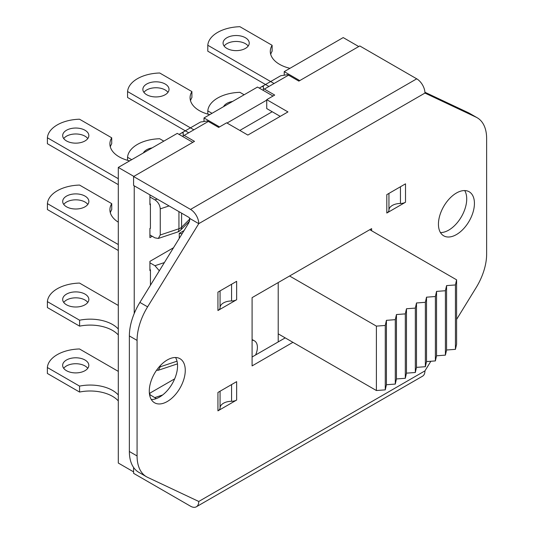 <?xml version="1.0" encoding="UTF-8"?>
<svg xmlns="http://www.w3.org/2000/svg" width="534" height="534" viewBox="0 0 534 534"><rect width="100%" height="100%" fill="white"/><g stroke="black" fill="none" stroke-linecap="round" stroke-linejoin="round"><path stroke-width="0.8" d="M152.223 236.282L149.914 237.617L149.914 228.418L150.428 228.125L150.401 204.362A1.816 1.048 -120 0 0 149.914 203.194M149.914 196.959L154.933 199.856C158.164 202.079 159.933 205.083 160.26 208.867L160.26 234.987L158.304 238.451L154.933 237.85L149.914 234.947M129.669 160.861A31.626 18.256 180 0 1 109.891 143.933A31.626 18.256 180 0 1 111.719 137.812L111.719 143.746A31.626 18.256 -0 0 0 110.311 146.897M118.294 178.703L47.392 137.765A33.802 19.518 -0 0 1 79.519 119.215L111.719 137.812M85.013 130.256A13.083 7.556 180 0 1 88.844 135.596A13.083 7.556 180 0 1 75.755 143.152A13.083 7.556 180 0 1 62.672 135.596A13.083 7.556 180 0 1 70.748 128.614A13.083 7.556 180 0 1 85.013 130.256M149.914 228.712A1.816 1.048 -120 0 0 150.047 228.659A1.816 1.048 -120 0 0 150.394 228.138M47.392 137.765L47.392 143.706L118.294 184.644M87.79 138.566A13.083 7.556 -0 0 0 85.013 136.19A13.083 7.556 -0 0 0 63.726 138.566M266.726 100.132L227.037 123.047M134.234 185.812L134.234 313.491M150.428 204.375L149.914 204.676L149.914 195.471L150.441 195.17M149.914 396.215L149.914 393.137L174.671 378.846M150.448 285.236L150.448 270.257L149.914 270.564L149.914 261.36L173.503 247.743M289.962 68.319A31.626 18.256 180 0 1 270.291 51.411A31.626 18.256 180 0 1 272.12 45.29L272.12 51.231A31.626 18.256 -0 0 0 270.711 54.381M274.055 83.511L207.786 45.25A33.802 19.518 -0 0 1 239.913 26.7L272.12 45.29M245.406 37.734A13.083 7.556 180 0 1 249.238 43.08A13.083 7.556 180 0 1 236.155 50.637A13.083 7.556 180 0 1 223.072 43.08A13.083 7.556 180 0 1 231.149 36.098A13.083 7.556 180 0 1 245.406 37.734M207.786 45.25L207.786 51.184L268.916 86.475M248.19 46.044A13.083 7.556 -0 0 0 245.406 43.675A13.083 7.556 -0 0 0 224.12 46.044M212.018 113.321L207.799 110.885A33.802 19.518 -0 0 1 239.926 92.335L244.145 94.772M223.586 106.64A13.083 7.556 180 0 1 232.577 101.447M207.799 110.885L207.799 114.109M192.807 142.344L177.275 133.373L118.294 167.429L118.294 463.038L133.587 471.862M273.021 96.033L257.488 87.062L204.008 117.941L204.008 121.398M358.735 46.545L343.202 37.58L284.221 71.629L284.221 75.094M131.704 159.686L127.546 157.29A33.802 19.518 -0 0 1 159.673 138.74L163.831 141.136M143.379 152.944A13.083 7.556 180 0 1 152.15 147.878M127.546 157.29L127.546 160.307M209.762 114.616A31.626 18.256 180 0 1 190.077 97.709A31.626 18.256 180 0 1 191.906 91.588L191.906 97.528A31.626 18.256 -0 0 0 190.498 100.679M193.855 129.815L127.573 91.548A33.802 19.518 -0 0 1 159.699 72.998L191.906 91.588M165.193 84.032A13.083 7.556 180 0 1 169.024 89.378A13.083 7.556 180 0 1 155.941 96.934A13.083 7.556 180 0 1 142.858 89.378A13.083 7.556 180 0 1 150.935 82.396A13.083 7.556 180 0 1 165.193 84.032M127.573 91.548L127.573 97.482L188.716 132.779M167.976 92.342A13.083 7.556 -0 0 0 165.193 89.972A13.083 7.556 -0 0 0 143.906 92.342M149.914 394.673L156.328 398.591M118.294 400.907A31.626 18.256 -0 0 0 79.566 392.049L79.566 386.109A31.626 18.256 180 0 1 118.294 394.973M118.294 371.37L79.493 348.969A33.802 19.518 -0 0 0 47.366 367.519L47.366 373.453L79.566 392.049M87.763 368.313A13.083 7.556 -0 0 0 75.728 363.727A13.083 7.556 -0 0 0 63.7 368.313M66.476 370.689A13.083 7.556 180 0 1 62.645 365.349A13.083 7.556 180 0 1 75.728 357.793A13.083 7.556 180 0 1 88.818 365.349A13.083 7.556 180 0 1 80.741 372.325A13.083 7.556 180 0 1 66.476 370.689M79.566 386.109L47.366 367.519M160.26 365.656L160.26 366.785L158.304 370.256L156.522 370.296M118.294 334.972A31.626 18.256 -0 0 0 79.599 326.147L79.599 320.213A31.626 18.256 180 0 1 118.294 329.037M118.294 305.461L79.526 283.073A33.802 19.518 -0 0 0 47.392 301.623L47.392 307.557L79.599 326.147M87.796 302.418A13.083 7.556 -0 0 0 75.761 297.832A13.083 7.556 -0 0 0 63.726 302.418M66.51 304.794A13.083 7.556 180 0 1 62.678 299.454A13.083 7.556 180 0 1 75.761 291.898A13.083 7.556 180 0 1 88.851 299.454A13.083 7.556 180 0 1 80.767 306.429A13.083 7.556 180 0 1 66.51 304.794M79.599 320.213L47.392 301.623M150.448 270.257L150.428 270.244A1.816 1.048 -120 0 0 149.914 269.016M149.914 262.801L154.96 265.712L159.332 270.791M118.294 222.164A31.626 18.256 180 0 1 109.911 209.782A31.626 18.256 180 0 1 111.746 203.661L111.746 209.602A31.626 18.256 -0 0 0 110.331 212.752M118.294 244.545L47.413 203.621A33.802 19.518 -0 0 1 79.539 185.071L111.746 203.661M85.033 196.105A13.083 7.556 180 0 1 88.864 201.452A13.083 7.556 180 0 1 75.781 209.008A13.083 7.556 180 0 1 62.692 201.452A13.083 7.556 180 0 1 70.768 194.469A13.083 7.556 180 0 1 85.033 196.105M47.413 203.621L47.413 209.555L118.294 250.486M87.816 204.415A13.083 7.556 -0 0 0 85.033 202.046A13.083 7.556 -0 0 0 63.746 204.415M299.754 80.601L284.221 71.629M219.541 126.912L204.008 117.941M133.827 176.394L118.294 167.429M179.144 134.455A11.635 6.715 60 0 1 179.751 134.021L180.926 133.34A11.635 6.715 60 0 1 183.195 132.799L183.195 134.902A11.635 6.715 60 0 1 184.177 135.402L194.503 141.363L133.587 176.534L133.587 185.438L188.482 217.131A3.638 2.096 -120 0 1 190.024 218.613L188.782 222.892L139.888 302.411A45.437 26.233 120 0 0 129.362 335.946L137.071 340.398A45.437 26.233 -60 0 1 147.598 306.856L139.888 302.411M183.195 136.791L183.195 134.902M259.357 88.143A11.635 6.715 60 0 1 259.945 87.723L261.126 87.042A11.635 6.715 60 0 1 263.389 86.501L263.389 88.604A11.635 6.715 60 0 1 264.37 89.105L274.696 95.065L266.726 99.664L266.726 108.569L280.237 116.372M263.389 90.466L263.389 88.604M416.727 78.825A11.635 6.715 60 0 1 417.241 79.139A11.635 6.715 60 0 1 421.58 83.464A11.635 6.715 60 0 1 424.951 93.07L198.761 223.659A11.635 6.715 -120 0 0 195.391 214.054A11.635 6.715 -120 0 0 193.622 211.891A11.635 6.715 -120 0 0 190.538 209.415L416.727 78.825L359.776 45.944L298.86 81.115L288.527 75.154A11.635 6.715 -120 0 0 287.546 74.653L282.406 75.521A11.635 6.715 -120 0 0 280.143 76.062L261.126 87.042M129.362 451.504A45.437 26.233 120 0 0 138.773 472.303L146.483 476.755A45.437 26.233 -60 0 1 137.071 455.956L129.362 451.504L129.362 335.946M424.917 92.242L468.398 112.741L476.108 117.193A45.437 26.233 -60 0 1 477.229 117.78A45.437 26.233 -60 0 1 486.634 138.58L486.634 254.137A45.437 26.233 -60 0 1 476.108 287.672L456.597 319.412M477.229 117.78L469.513 113.328A45.437 26.233 120 0 0 468.398 112.741M151.296 399.512A25.445 14.692 120 0 0 172.282 383.632A25.445 14.692 120 0 0 175.539 357.513M440.457 232.57A25.445 14.692 120 0 0 461.449 216.691A25.445 14.692 120 0 0 464.707 190.571M252.095 356.999L285.209 337.875M133.587 467.457L133.587 473.331L190.538 506.212A11.635 6.715 -120 0 0 193.622 507.3A11.635 6.715 -120 0 0 195.391 507.187A11.635 6.715 -120 0 0 196.352 506.786A11.635 6.715 -120 0 0 197.82 505.324A11.635 6.715 -120 0 0 198.761 501.466L424.951 370.876A11.635 6.715 60 0 1 424.009 374.734A11.635 6.715 60 0 1 422.541 376.196L196.352 506.786M146.483 476.755A45.437 26.233 -60 0 0 147.598 477.343L198.761 501.466M199.95 122.359L180.926 133.34L199.95 122.359A11.635 6.715 -120 0 1 202.212 121.819L207.352 120.958A11.635 6.715 -120 0 1 208.333 121.452L184.177 135.402M208.333 121.452L218.666 127.419L226.63 122.813L247.856 135.069L287.953 111.92L266.726 99.664M190.538 209.415L133.587 176.534M147.598 306.856L198.761 223.659L190.024 218.613M424.951 370.876L430.858 361.258M476.108 117.193L424.951 93.07M137.071 340.398L137.071 455.956M292.926 342.327L252.095 365.903L252.095 297.638L371.617 228.632L371.617 230.755M149.28 391.128A25.445 14.692 -60 0 1 160.387 365.523A25.445 14.692 -60 0 1 179.998 358.708A25.445 14.692 -60 0 1 179.998 388.084A25.445 14.692 -60 0 1 154.553 402.776A25.445 14.692 -60 0 1 149.28 391.128M438.441 224.18A25.445 14.692 -60 0 1 449.548 198.575A25.445 14.692 -60 0 1 469.159 191.759A25.445 14.692 -60 0 1 469.159 221.143A25.445 14.692 -60 0 1 443.714 235.828A25.445 14.692 -60 0 1 438.441 224.18M217.939 310.534L236.642 299.734A7.269 4.199 180 0 1 231.576 300.962A11.635 6.715 180 0 0 220.068 307.611A7.269 4.199 180 0 1 217.939 310.534L217.939 292.131L236.642 281.331L236.642 299.734M217.939 410.853L236.642 400.046A7.269 4.199 180 0 1 231.576 401.281A11.635 6.715 -0 0 0 220.068 407.923A7.269 4.199 180 0 1 217.939 410.853L217.939 392.45L236.642 381.65L236.642 400.046M386.81 213.039L405.513 202.232A7.269 4.199 180 0 1 400.447 203.467A11.635 6.715 180 0 0 388.939 210.109A7.269 4.199 180 0 1 386.81 213.039L386.81 194.636L405.513 183.836L405.513 202.232M272.213 111.733L239.826 130.436M252.095 340.191A14.178 8.184 -60 0 1 254.458 340.852A14.178 8.184 -60 0 1 255.606 354.97M252.095 339.651A14.178 8.184 -60 0 1 253.169 340.111L254.458 340.852M278.214 282.559L278.214 341.92M189.537 221.39L189.537 218.006M182.114 233.745L179.257 233.371L179.257 238.391M179.257 233.371L184.036 230.608M396.448 378.946L395.293 384.066L395.293 319.666L396.448 314.546L396.448 378.946L405.313 378.279L405.313 313.879L406.474 308.759L415.339 308.091L416.493 302.972L425.364 302.304L426.519 297.184L435.39 296.517L436.545 291.397L445.409 290.73L446.571 285.61L455.435 284.942L456.597 279.823L456.597 344.223L455.435 349.343L455.435 284.942M396.448 314.546L405.313 313.879M395.293 384.066L386.422 384.74L385.268 389.86L385.268 325.453L386.422 320.333L395.293 319.666M386.422 320.333L386.422 384.74M385.268 389.86L376.397 390.528L376.397 326.12L385.268 325.453M455.435 349.343L446.571 350.01L445.409 355.13L445.409 290.73M446.571 285.61L446.571 350.01M445.409 355.13L436.545 355.798L435.39 360.917L435.39 296.517M436.545 291.397L436.545 355.798M435.39 360.917L426.519 361.585L425.364 366.704L425.364 302.304M426.519 297.184L426.519 361.585M425.364 366.704L416.493 367.372L415.339 372.492L415.339 308.091M416.493 302.972L416.493 367.372M415.339 372.492L406.474 373.159L405.313 378.279M406.474 308.759L406.474 373.159M289.582 275.998L376.397 326.12M278.214 333.837L376.397 390.528M369.775 229.693L456.597 279.823M160.26 208.867L169.071 205.93M157.236 199.095L154.933 199.856M180.445 230.261A7.269 5.14 -135 0 0 181.6 227.224A7.269 4.199 180 0 1 178.937 228.759A7.269 2.97 71.6 0 1 177.602 232.023A7.269 7.269 0 0 0 180.445 230.261L189.537 221.169M178.937 211.624L178.937 228.759L160.26 234.987M189.537 219.287L181.6 227.224L181.6 213.159M162.643 394.98L154.907 397.556M177.021 361.198L160.26 366.785M164.385 262.568L154.96 265.712M400.447 186.76L400.447 203.467M388.939 210.109L388.939 193.408M231.576 384.573L231.576 401.281M220.068 407.923L220.068 391.222M231.576 284.255L231.576 300.962M220.068 307.611L220.068 290.903M288.527 75.154L264.37 89.105M158.304 238.451L177.602 232.023M158.304 370.256L177.462 363.868"/></g></svg>

